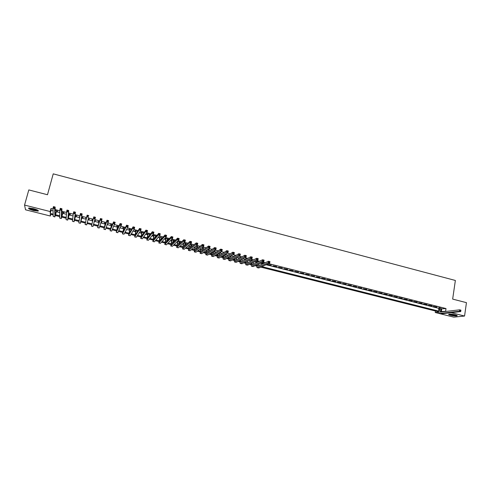 <?xml version="1.0" encoding="UTF-8"?>
<svg xmlns="http://www.w3.org/2000/svg" width="491" height="491" viewBox="0 0 491 491"><rect width="100%" height="100%" fill="white"/><g stroke="black" fill="none" stroke-linecap="round" stroke-linejoin="round"><path stroke-width="0.74" d="M33.296 208.601C37.347 209.761 38.949 210.602 38.108 211.13L33.603 210.559C29.558 209.411 27.95 208.571 28.779 208.031L33.296 208.601M455.182 314.805C456.949 315.277 457.581 315.639 457.072 315.897C455.716 316.143 453.586 315.94 450.689 315.296C448.915 314.823 448.277 314.455 448.786 314.197C450.137 313.958 452.266 314.16 455.182 314.805M50.812 214.371L50.358 216.022L25.544 209.804L24.55 205.078L28.803 189.925L47.492 194.737L53.224 173.851L455.366 280.459L452.659 299.099L466.45 302.652L464.566 316.038L453.776 317.149L435.247 312.509L438.782 312.086M435.468 311.03L435.247 312.509M56.625 211.161L57.742 211.136L55.188 210.492M62.995 212.775L64.118 212.75L61.829 212.167M69.335 214.377L70.471 214.352L68.439 213.843M75.651 215.972L76.792 215.954L75.019 215.506M81.936 217.562L83.089 217.55L81.574 217.163M79.788 216.709L79.266 216.887L79.738 217.01M88.196 219.146L89.362 219.133L88.098 218.814M86.398 218.385L85.6 218.182L86.336 218.673M94.536 220.747L95.604 220.711L94.616 220.459M92.971 220.048L91.86 219.765L92.879 220.33M101.06 222.398L101.821 222.282L101.152 222.116M99.44 221.68L98.09 221.343L99.09 221.901M107.56 224.043L108.008 223.853L107.664 223.761M105.884 223.313L104.301 222.914L105.283 223.466M112.298 224.933L110.481 224.473L111.445 225.025M118.687 226.554L116.631 226.032L117.582 226.578M125.045 228.162L122.762 227.579L123.689 228.119M131.379 229.763L128.863 229.125L129.777 229.659M137.683 231.359L134.939 230.66L134.78 230.923L135.835 231.193M143.961 232.943L140.991 232.194L140.819 232.452L141.868 232.716M150.209 234.526L147.018 233.716L146.834 233.974L147.883 234.238M156.433 236.097L153.014 235.232L152.818 235.484L153.867 235.748M161.459 237.669L159.827 237.257M167.4 239.172L168.499 239.154L165.001 238.264M173.317 240.67L174.415 240.645L171.23 239.841M179.209 242.155L180.301 242.137L177.435 241.412M185.076 243.64L186.163 243.622L183.609 242.971M190.919 245.119L191.999 245.095L189.759 244.53M196.738 246.592L197.818 246.568L195.884 246.077M202.537 248.053L203.612 248.035L201.985 247.624M208.307 249.514L209.375 249.489L208.055 249.158M214.058 250.969L215.119 250.944L214.101 250.686L213.462 253.964M219.189 255.48L219.778 252.429L220.84 252.392L220.121 252.208M225.78 253.933L226.541 253.835L226.118 253.724M223.147 252.975L222.816 253.184M231.734 255.437L232.083 255.234M229.058 254.473L228.72 254.676M234.95 255.958L234.121 256.044L234.594 256.161M240.793 257.45L240.117 257.266L239.755 257.468L240.443 257.64M246.648 258.917L245.739 258.689L245.365 258.886L246.273 259.113M252.46 260.39L251.337 260.107L250.95 260.298L251.926 260.543M258.248 261.856L256.91 261.513L256.517 261.703L257.487 261.949M264.017 263.311L262.464 262.918L262.059 263.108L263.606 263.495M271.302 265.152L267.577 264.502L271.302 265.152M276.795 266.545L273.076 265.895L276.795 266.545M282.264 267.926L278.55 267.276L282.264 267.926M287.72 269.307L284.007 268.657L287.72 269.307M293.145 270.682L289.438 270.032L293.145 270.682M298.553 272.051L294.852 271.4L298.553 272.051M303.941 273.413L300.24 272.763L303.941 273.413M309.305 274.77L305.611 274.119L309.305 274.77M314.651 276.12L310.956 275.469L314.651 276.12M319.972 277.47L316.284 276.82L319.972 277.47M325.275 278.808L321.587 278.158L325.275 278.808M330.56 280.146L326.877 279.496L330.56 280.146M335.819 281.478L332.137 280.827L335.819 281.478M341.061 282.804L337.385 282.153L341.061 282.804M346.284 284.123L342.608 283.473L346.284 284.123M351.482 285.437L347.812 284.786L351.482 285.437M356.662 286.75L352.992 286.1L356.662 286.75M361.824 288.051L358.154 287.407L361.824 288.051M366.961 289.352L363.297 288.708L366.961 289.352M372.086 290.647L368.422 290.003L372.086 290.647M377.186 291.936L373.528 291.292L377.186 291.936M382.268 293.225L378.61 292.575L382.268 293.225M387.325 294.502L383.68 293.857L387.325 294.502M392.37 295.778L388.725 295.134L392.37 295.778M397.391 297.049L393.751 296.404L397.391 297.049M402.399 298.319L398.76 297.669L402.399 298.319M407.383 299.578L403.743 298.933L407.383 299.578M412.348 300.836L408.715 300.185L412.348 300.836M417.295 302.088L413.668 301.437L417.295 302.088M422.223 303.334L418.596 302.689L422.223 303.334M427.133 304.573L423.512 303.929L427.133 304.573M432.025 305.813L428.404 305.169L432.025 305.813M436.898 307.047L433.283 306.402L436.898 307.047M440.789 308.864L446.006 308.557L268.577 263.624M265.201 262.771L262.728 262.139M259.408 261.298L256.848 260.653M253.589 259.825L250.95 259.162M247.74 258.346L245.027 257.658M241.873 256.861L239.074 256.155M235.981 255.369L233.102 254.639M230.064 253.872L227.1 253.117M224.117 252.362L221.073 251.595M218.145 250.852L215.021 250.06M212.155 249.336L208.939 248.52M206.134 247.808L202.838 246.973M200.089 246.279L196.701 245.42M194.013 244.739L190.545 243.861M187.918 243.192L184.358 242.296M181.793 241.646L178.147 240.719M175.643 240.087L171.905 239.142M169.463 238.522L165.639 237.552M163.257 236.95L159.348 235.962M157.028 235.373L153.026 234.36M150.768 233.79L146.674 232.752M144.483 232.194L140.297 231.132M138.167 230.598L133.89 229.512M131.827 228.99L127.451 227.885M125.457 227.376L120.989 226.247M119.061 225.756L114.495 224.602M112.635 224.129L107.977 222.951M106.185 222.497L101.422 221.288M99.698 220.852L94.843 219.624M93.186 219.207L88.288 217.961M86.576 217.531L81.721 216.304M79.929 215.844L75.129 214.635M73.251 214.156L68.513 212.953M66.543 212.456L61.86 211.271M59.804 210.749L55.176 209.577M53.034 209.037L50.978 208.515L51.052 210.406L53.083 210.915M56.459 211.768L59.767 212.603M62.83 213.376L66.42 214.285M69.176 214.978L73.042 215.96M75.491 216.574L79.64 217.623M81.782 218.164L86.207 219.281M88.042 219.747L92.719 220.932M94.37 221.349L98.936 222.503M100.87 222.988L105.129 224.062M107.339 224.62L111.291 225.621M113.783 226.253L117.429 227.173M120.197 227.873L123.542 228.714M126.586 229.487L129.63 230.254M132.944 231.089L135.694 231.783M139.272 232.691L141.727 233.311M145.575 234.281L147.736 234.827M151.848 235.87L153.726 236.343M155.352 236.754L155.807 236.865M158.096 237.448L159.685 237.847M161.318 238.258L161.962 238.423M164.319 239.019L165.62 239.344M167.259 239.761L168.094 239.97M170.512 240.584L171.531 240.842M173.176 241.253L174.201 241.517M176.68 242.143L177.423 242.327M179.074 242.744L180.283 243.051M182.818 243.689L183.284 243.806M184.941 244.23L186.335 244.579M190.784 245.703L192.362 246.101M196.609 247.176L198.364 247.617M202.402 248.636L204.342 249.127M208.178 250.097L210.295 250.631M213.929 251.552L216.224 252.129M219.655 252.994L222.128 253.62M225.357 254.436L228.002 255.105M231.04 255.872L233.857 256.584M236.92 257.358L239.688 258.057M242.806 258.843L245.488 259.524M248.661 260.322L251.269 260.985M254.498 261.801L257.026 262.44M260.31 263.268L262.759 263.888M266.091 264.729L438.905 308.385M440.869 308.317L438.991 307.845M177.19 241.646L177.558 241.738M170.997 240.081L171.672 240.252M164.78 238.509L165.762 238.755M155.494 236.159L156.23 236.349M149.503 234.649L150.019 234.778M24.55 205.078L50.156 211.535L50.242 213.389L53.163 214.125M50.978 208.515L50.156 211.535M446.006 308.557L445.613 311.263L446.288 311.429M451.204 312.669L464.566 316.038M440.709 311.613L445.613 311.263M55.636 214.745L59.706 215.77M62.019 216.353L66.211 217.409M68.372 217.949L72.693 219.035M74.7 219.545L79.149 220.662M80.997 221.128L85.569 222.276M87.269 222.705L91.958 223.884M93.56 224.289L98.188 225.449M99.925 225.891L104.387 227.008M106.259 227.48L110.561 228.56M112.568 229.07L116.705 230.107M118.847 230.647L122.83 231.648M125.101 232.218L128.924 233.182M131.324 233.79L134.994 234.71M137.523 235.349L141.04 236.232M143.697 236.901L147.061 237.748M149.847 238.448L153.057 239.252M155.966 239.982L159.023 240.756M162.061 241.517L164.97 242.253M168.131 243.045L170.893 243.739M174.17 244.567L176.791 245.224M180.191 246.077L182.658 246.703M186.181 247.587L188.507 248.17M192.147 249.09L194.332 249.637M198.088 250.582L200.132 251.097M204.01 252.073L205.907 252.552M209.903 253.552L211.664 253.994M215.77 255.032L217.39 255.437M221.613 256.498L223.098 256.873M227.431 257.965L228.781 258.303M233.225 259.42L234.44 259.727M239 260.874L240.074 261.144M244.745 262.317L245.69 262.556M250.471 263.759L251.282 263.962M256.173 265.195L256.854 265.367M261.85 266.619L438.635 311.091M53.188 214.966L50.278 214.236L50.358 216.022M438.727 311.846L260.733 267.116M256.799 266.134L255.081 265.699M251.226 264.729L249.41 264.275M245.629 263.323L243.714 262.845M240.007 261.912L238 261.408M234.367 260.494L232.255 259.966M228.702 259.07L226.492 258.518M223.012 257.64L220.698 257.063M217.304 256.21L214.886 255.602M211.566 254.768L209.049 254.135M205.809 253.319L203.188 252.662M200.027 251.865L197.302 251.183M194.221 250.41L191.392 249.698M188.397 248.943L185.457 248.207M182.542 247.47L179.497 246.709M176.662 245.997L173.513 245.205M170.764 244.512L167.499 243.696M164.835 243.02L161.465 242.173M158.888 241.529L155.401 240.651M152.91 240.025L149.319 239.123M146.913 238.522L143.206 237.589M140.886 237.006L137.063 236.042M134.835 235.484L130.901 234.495M128.759 233.955L124.708 232.943M122.658 232.427L118.491 231.378M116.527 230.887L112.249 229.806M110.377 229.34L105.976 228.235M104.196 227.787L99.673 226.652M97.991 226.228L93.351 225.062M91.756 224.663L87.067 223.479M85.403 223.061L80.788 221.901M79.014 221.459L74.485 220.318M72.6 219.845L68.151 218.728M66.156 218.225L61.792 217.132M59.687 216.599L55.403 215.524M441.74 309.103L441.341 311.773M51.052 210.406L50.242 213.389M439.69 307.753L439.414 309.606L440.132 312.104L459.662 309.833L460.932 310.159L460.392 310.306L460.306 310.877L460.816 311.006L460.896 310.435M440.906 308.06L440.924 312.073M460.816 311.006L460.73 311.576L459.459 311.251L439.789 313.448C438.837 312.988 438.481 311.736 438.715 309.698L439.028 307.581M460.73 311.576L441.452 313.792L439.918 313.479M460.306 310.877L459.459 311.251L459.662 309.833L460.392 310.306M456.698 315.29C455.734 315.596 453.85 315.449 451.051 314.835L449.253 314.111M449.83 314.08L456.151 315.087M448.854 314.179L450.763 314.866C453.574 315.498 455.673 315.701 457.066 315.48M37.905 210.295L37.856 210.351C35.898 210.608 33.241 210.019 29.896 208.589L29.227 207.988M29.767 207.994L30.252 208.325C32.891 209.51 35.278 210.08 37.402 210.05L37.439 210.038M29.35 208.509C32.627 209.97 35.585 210.682 38.212 210.639L38.323 210.614M258.898 263.925L258.683 265.748M257.425 262.249L257.542 261.678M257.327 264.655L257.689 266.202L268.503 261.261L269.97 261.629L269.669 263.133L258.794 267.982L257.223 267.663M269.553 262.47L269.669 261.869L269.086 261.715L268.964 262.317L269.553 262.47L269.669 263.133L268.203 262.765L257.161 267.65C256.781 267.411 256.701 266.478 256.922 264.845M268.964 262.317L268.203 262.765L268.503 261.261L269.086 261.715M253.368 262.347L253.104 264.311M251.901 260.666L251.981 260.267M251.766 263.127L252.086 264.796L262.624 259.764L264.097 260.138L263.79 261.648L253.196 266.576L251.625 266.263M263.667 260.973L263.79 260.371L263.201 260.224L263.078 260.825L263.667 260.973L263.79 261.648L262.317 261.273L251.564 266.245C251.189 265.999 251.122 265.023 251.374 263.323M263.078 260.825L262.317 261.273L262.624 259.764L263.201 260.224M263.79 260.371L264.097 260.138M247.814 260.758L247.507 262.863M246.187 261.586L246.464 263.385L256.719 258.266L258.198 258.64L257.885 260.15L247.574 265.171L246.003 264.852M257.757 259.475L257.879 258.874L257.29 258.72L257.167 259.328L257.757 259.475L257.885 260.15L256.406 259.776L245.942 264.833C245.568 264.575 245.525 263.557 245.801 261.783M257.167 259.328L256.406 259.776L256.719 258.266L257.29 258.72M257.879 258.874L258.198 258.64M242.241 259.144L241.885 261.408M240.584 260.027L240.817 261.961L250.791 256.756L252.276 257.137L251.963 258.647L241.928 263.753L240.357 263.434M251.822 257.971L251.951 257.364L251.355 257.21L251.226 257.818L251.822 257.971L251.963 258.647L250.471 258.266L240.302 263.421C239.933 263.151 239.903 262.084 240.216 260.224M251.226 257.818L250.471 258.266L250.791 256.756L251.355 257.21M251.951 257.364L252.276 257.137M236.65 257.505L236.245 259.942M234.968 258.45L235.146 260.537L244.831 255.246L246.322 255.621L246.009 257.137L236.263 262.335L234.692 262.016M245.862 256.455L245.991 255.848L245.39 255.701L245.267 256.308L245.862 256.455L246.009 257.137L244.512 256.756L234.637 261.998C234.268 261.715 234.262 260.598 234.612 258.647M245.267 256.308L244.512 256.756L244.831 255.246L245.39 255.701M245.991 255.848L246.322 255.621M231.046 255.848L230.58 258.462M229.334 256.848L229.457 259.107L238.853 253.724L240.351 254.105L240.025 255.621L230.574 260.905L229.002 260.586M239.878 254.939L240.007 254.332L239.405 254.178L239.277 254.786L239.878 254.939L240.025 255.621L238.528 255.24L228.947 260.574C228.585 260.267 228.603 259.095 228.99 257.051M239.277 254.786L238.528 255.24L238.853 253.724L239.405 254.178M240.007 254.332L240.351 254.105M225.418 254.154L224.896 256.977M223.687 255.222L223.736 257.671L232.844 252.196L234.348 252.577L234.023 254.099L224.86 259.475L223.288 259.156M233.863 253.411L233.992 252.804L233.391 252.65L233.262 253.258L233.863 253.411L234.023 254.099L232.519 253.718L223.233 259.144C222.877 258.818 222.92 257.579 223.356 255.424M233.262 253.258L232.519 253.718L232.844 252.196L233.391 252.65M233.992 252.804L234.348 252.577M218.022 253.571L217.998 256.228L226.811 250.662L228.321 251.048L227.996 252.57L219.121 258.033L217.55 257.714M227.824 251.883L227.959 251.269L227.351 251.116L227.223 251.73L227.824 251.883L227.996 252.57L226.48 252.184L217.501 257.701C217.163 257.376 217.212 256.136 217.66 253.97L217.697 253.779M227.223 251.73L226.48 252.184L226.811 250.662L227.351 251.116M227.959 251.269L228.321 251.048M212.339 251.889L212.235 254.78L220.747 249.121L222.27 249.508L221.938 251.036L213.364 256.59L211.787 256.271M221.76 250.342L221.895 249.729L221.288 249.575L221.153 250.189L221.76 250.342L221.938 251.036L220.416 250.649L211.738 256.259C211.418 255.94 211.486 254.694 211.934 252.521L212.026 252.104M221.153 250.189L220.416 250.649L220.747 249.121L221.288 249.575M221.895 249.729L222.27 249.508M206.637 250.177L206.447 253.325L214.665 247.574L216.187 247.967L215.856 249.489L207.576 255.136L206.005 254.823M208.368 249.238L207.711 252.442M215.672 248.796L215.807 248.182L215.193 248.029L215.064 248.642L215.672 248.796L215.856 249.489L214.328 249.103L205.956 254.811C205.655 254.491 205.729 253.246 206.189 251.073L206.337 250.392M215.064 248.642L214.328 249.103L214.665 247.574L215.193 248.029M215.807 248.182L216.187 247.967M200.923 248.428L200.531 251.889L208.552 246.022L210.08 246.414L209.743 247.943L201.77 253.681L200.193 253.362M202.599 247.777L201.942 250.901M209.553 247.243L209.694 246.629L209.08 246.476L208.945 247.09L209.553 247.243L209.743 247.943L208.215 247.556L200.15 253.35L200.635 248.649M208.945 247.09L208.215 247.556L208.552 246.022L209.08 246.476M209.694 246.629L210.08 246.414M195.191 246.635L194.7 250.422L202.415 244.463L203.949 244.856L203.605 246.384L195.94 252.221L194.362 251.901M196.799 246.31L196.155 249.348M203.415 245.684L203.55 245.07L202.93 244.917L202.795 245.531L203.415 245.684L203.605 246.384L202.071 245.997L194.319 251.889L194.915 246.863M202.795 245.531L202.071 245.997L202.415 244.463L202.93 244.917M203.55 245.07L203.949 244.856M189.452 244.794L188.845 248.955L196.247 242.898L197.787 243.29L197.443 244.825L190.085 250.754L188.507 250.435M190.981 244.837L190.342 247.771M197.241 244.119L197.382 243.505L196.762 243.346L196.621 243.959L197.241 244.119L197.443 244.825L195.903 244.432L188.464 250.422L189.182 245.027M196.621 243.959L195.903 244.432L196.247 242.898L196.762 243.346M197.382 243.505L197.787 243.29M183.677 242.99L182.965 247.476L190.054 241.327L191.607 241.719L191.257 243.254L184.205 249.275L182.621 248.955M185.138 243.358L184.512 246.175M191.042 242.548L191.183 241.928L190.563 241.775L190.422 242.388L191.042 242.548L191.257 243.254L189.704 242.861L182.584 248.949L183.438 243.131M190.422 242.388L189.704 242.861L190.054 241.327L190.563 241.775M191.183 241.928L191.607 241.719M177.803 241.504L177.067 245.991L183.83 239.743L185.389 240.136L185.039 241.676L178.294 247.795L176.717 247.476M179.27 241.879L178.663 244.555M184.819 240.964L184.96 240.351L184.34 240.191L184.199 240.811L184.819 240.964L185.039 241.676L183.481 241.284L176.686 247.47L177.619 241.462M184.199 240.811L183.481 241.284L183.83 239.743L184.34 240.191M184.96 240.351L185.389 240.136M171.905 240.013L171.138 244.506L177.589 238.153L179.147 238.552L178.792 240.093L172.366 246.31L170.788 245.991M173.378 240.387L172.801 242.904M178.571 239.381L178.712 238.761L178.086 238.601L177.945 239.221L178.571 239.381L178.792 240.093L177.226 239.7L170.758 245.979L171.733 239.97M177.945 239.221L177.226 239.7L177.589 238.153L178.086 238.601M178.712 238.761L179.147 238.552M165.983 238.516L165.185 243.008L171.31 236.564L172.881 236.963L172.525 238.503L166.412 244.813L164.835 244.493M167.462 238.89L166.922 241.222M172.292 237.785L172.433 237.165L171.807 237.006L171.66 237.626L172.292 237.785L172.525 238.503L170.948 238.104L164.804 244.487L165.829 238.473M171.66 237.626L170.948 238.104L171.31 236.564L171.807 237.006M172.433 237.165L172.881 236.963M160.035 237.012L159.213 241.504L165.007 234.962L166.584 235.361L166.222 236.907L160.434 243.315L158.857 242.996M161.527 237.386L161.03 239.491M165.983 236.189L166.13 235.57L165.498 235.404L165.35 236.024L165.983 236.189L166.222 236.907L164.645 236.509L158.826 242.99L159.894 236.975M165.35 236.024L164.645 236.509L165.007 234.962L165.498 235.404M166.13 235.57L166.584 235.361M154.064 235.502L153.21 239.995L158.679 233.354L160.262 233.753L159.894 235.306L154.432 241.811L152.848 241.492M155.561 235.876L155.125 237.699M159.649 234.581L159.796 233.955L159.158 233.796L159.01 234.416L159.649 234.581L159.894 235.306L158.311 234.901L152.824 241.486L153.935 235.465M159.01 234.416L158.311 234.901L158.679 233.354L159.158 233.796M159.796 233.955L160.262 233.753M148.067 233.986L147.183 238.485L152.32 231.734L153.91 232.139L153.542 233.691L148.405 240.302L146.821 239.976L147.951 233.955M149.571 234.36L149.215 235.846M153.284 232.961L153.431 232.341L152.793 232.182L152.646 232.802L153.284 232.961L153.542 233.691L151.946 233.286L146.797 239.976M152.646 232.802L151.946 233.286L152.32 231.734L152.793 232.182M153.431 232.341L153.91 232.139M142.046 232.458L141.132 236.963L145.931 230.113L147.533 230.518L147.159 232.077L142.347 238.779L140.764 238.46M143.556 232.838L143.298 233.894M146.895 231.341L147.042 230.721L146.404 230.555L146.25 231.181L146.895 231.341L147.159 232.077L145.557 231.666L140.745 238.454L141.942 232.433M146.25 231.181L145.557 231.666L145.931 230.113L146.404 230.555M147.042 230.721L147.533 230.518M136.001 230.93L135.056 235.435L139.518 228.481L141.126 228.892L140.745 230.451L136.271 237.257L134.687 236.938M137.511 231.316L137.388 231.813M140.475 229.714L140.622 229.088L139.984 228.923L139.831 229.549L140.475 229.714L140.745 230.451L139.137 230.04L134.669 236.932L135.909 230.905M139.831 229.549L139.137 230.04L139.518 228.481L139.984 228.923M140.622 229.088L141.126 228.892M129.925 229.395L128.949 233.9L133.073 226.842L134.687 227.253L134.307 228.818L130.164 235.723L128.581 235.404M134.025 228.076L134.178 227.45L133.534 227.29L133.38 227.91L134.025 228.076L134.307 228.818L132.693 228.407L128.562 235.404L129.845 229.377M133.38 227.91L132.693 228.407L133.073 226.842L133.534 227.29M134.178 227.45L134.687 227.253M123.83 227.855L122.824 232.36L126.604 225.197L128.225 225.615L127.838 227.173L124.033 234.189L122.449 233.869L123.763 227.836M127.55 226.431L127.703 225.805L127.052 225.639L126.899 226.265L127.55 226.431L127.838 227.173L126.212 226.762L122.431 233.863M126.899 226.265L126.212 226.762L126.604 225.197L127.052 225.639M127.703 225.805L128.225 225.615M117.705 226.302L116.668 230.813L120.099 223.546L121.731 223.964L117.822 232.709L116.287 232.323L117.65 226.29M121.038 224.78L121.197 224.154L120.547 223.988L120.387 224.614L121.038 224.78L121.338 225.529L119.712 225.117L116.275 232.323M120.387 224.614L119.712 225.117L120.099 223.546L120.547 223.988M121.197 224.154L121.731 223.964M111.555 224.749L110.487 229.26L113.568 221.889L115.207 222.306L111.69 231.089L110.107 230.77L111.518 224.737M114.507 223.123L114.661 222.497L114.01 222.331L113.851 222.957L114.507 223.123L114.808 223.871L113.176 223.46L110.094 230.77M113.851 222.957L113.176 223.46L113.568 221.889L114.01 222.331M114.661 222.497L115.207 222.306M105.381 223.184L104.282 227.701L107.007 220.22L108.652 220.637L105.442 229.604L103.896 229.217M107.94 221.459L108.1 220.827L107.443 220.662L107.284 221.288L107.94 221.459L108.253 222.208L106.608 221.797L103.889 229.211L105.356 223.178M107.284 221.288L106.608 221.797L107.007 220.22L107.443 220.662M108.1 220.827L108.652 220.637M99.182 221.619L98.047 226.136L100.422 218.544L102.073 218.968L99.213 228.039L97.654 227.652L99.164 221.613M101.342 219.784L101.508 219.152L100.845 218.986L100.686 219.618L101.342 219.784L101.668 220.539L100.017 220.121L97.654 227.652M100.686 219.618L100.017 220.121L100.422 218.544L100.845 218.986M101.508 219.152L102.073 218.968M92.952 220.042L91.786 224.559L93.799 216.862L95.457 217.286L92.959 226.474L91.394 226.081L92.952 220.042M94.72 218.102L94.886 217.47L94.217 217.304L94.057 217.936L94.72 218.102L95.051 218.863L93.394 218.446L91.394 226.081M94.057 217.936L93.394 218.446L93.799 216.862L94.217 217.304M94.886 217.47L95.457 217.286M88.263 218.857L86.68 224.896L88.276 218.857M88.067 216.414L88.405 217.182L86.741 216.758L87.153 215.175L88.816 215.598L87.564 215.61L87.398 216.243L88.067 216.414L88.233 215.782M87.398 216.243L86.741 216.758L85.103 224.504L86.68 224.896M87.153 215.175L87.564 215.61M81.991 217.268L80.763 221.791L82.144 213.904L80.371 223.319L82.015 217.274M81.383 214.714L81.727 215.488L80.058 215.064L80.469 213.481L82.144 213.904L80.88 213.91L80.708 214.549L81.383 214.714L81.549 214.082M80.708 214.549L80.058 215.064L78.793 222.84L80.364 223.313M80.469 213.481L80.88 213.91M75.688 215.672L74.429 220.201L75.442 212.198L74.037 221.729L75.724 215.684M74.663 213.014L75.025 213.788L73.343 213.358L73.76 211.774L75.442 212.198L74.159 212.204L73.994 212.842L74.663 213.014L74.835 212.376M73.994 212.842L73.343 213.358L72.441 221.251L74.031 221.723M73.76 211.774L74.159 212.204M69.36 214.076L68.059 218.544L68.709 210.492L67.672 220.134L69.409 214.088M67.918 211.302L68.286 212.075L66.598 211.652L67.022 210.062L68.709 210.492L67.414 210.492L67.242 211.13L67.918 211.302L68.089 210.664M67.242 211.13L66.598 211.652L66.064 219.649L67.666 220.128M67.022 210.062L67.414 210.492M63.008 212.468L61.663 216.936L61.946 208.767L61.516 210.363L61.283 218.532L63.069 212.48M61.142 209.583L61.516 210.363L59.822 209.933L60.252 208.337L61.946 208.767L60.632 208.773L60.461 209.411L61.142 209.583L61.314 208.945M60.461 209.411L59.822 209.933L59.657 218.041L61.271 218.526M60.252 208.337L60.632 208.773M56.625 210.854L55.262 215.383L55.152 207.042L54.716 208.638L54.863 216.918L56.704 210.872M54.335 207.853L54.716 208.638L53.016 208.209L53.445 206.613L55.152 207.042L53.826 207.042L53.654 207.681L54.335 207.853L54.507 207.214M53.654 207.681L53.016 208.209L53.224 216.427L54.851 216.918M53.445 206.613L53.826 207.042M440.63 309.913L439.414 309.606M441.452 313.792L440.231 313.485M258.794 267.982L257.394 267.632M253.301 262.667L252.914 262.568M253.196 266.576L251.791 266.226M247.71 261.255L247.12 261.108M247.574 265.171L246.163 264.815M242.094 259.843L241.308 259.641M241.928 263.753L240.516 263.397M236.459 258.419L235.465 258.168M236.263 262.335L234.839 261.979M230.801 256.989L229.604 256.689M230.574 260.905L229.144 260.549M225.117 255.559L223.712 255.203M224.86 259.475L223.423 259.113M219.409 254.117L217.979 253.761M219.121 258.033L217.685 257.671M213.683 252.675L212.247 252.313M213.364 256.59L211.916 256.228M207.926 251.226L206.49 250.858M207.576 255.136L206.128 254.774M202.151 249.766L200.702 249.403M201.77 253.681L200.316 253.319M196.351 248.305L194.896 247.937M195.94 252.221L194.479 251.852M190.526 246.838L189.072 246.47M190.085 250.754L188.612 250.385M184.684 245.359L183.217 244.991M184.205 249.275L182.726 248.906M178.81 243.88L177.337 243.511M178.294 247.795L176.815 247.427M172.912 242.394L171.439 242.02M172.366 246.31L170.88 245.936M166.995 240.897L165.51 240.522M166.412 244.813L164.921 244.444M161.048 239.399L159.557 239.025M160.434 243.315L158.937 242.941M154.984 237.871L153.585 237.515M154.432 241.811L152.928 241.431M148.853 236.324L147.582 236.005M148.405 240.302L146.889 239.921M142.691 234.772L141.555 234.483M142.347 238.779L140.831 238.399M136.504 233.207L135.504 232.955M136.271 237.257L134.743 236.871M130.287 231.642L129.428 231.427M130.164 235.723L128.636 235.342M124.045 230.07L123.327 229.886M124.033 234.189L122.498 233.802M117.779 228.487L117.196 228.34M117.877 232.642L116.33 232.255M111.482 226.897L111.04 226.787M111.69 231.089L110.144 230.702M105.479 229.536L103.926 229.144M99.243 227.971L97.684 227.579M92.983 226.4L91.412 226.007M86.692 224.823L85.115 224.424M80.377 223.239L78.793 222.84M75.148 217.734L74.749 217.636M74.031 221.65L72.441 221.251M68.814 216.138L68.267 215.997M67.66 220.048L66.064 219.649M62.449 214.53L61.756 214.358M61.265 218.446L59.657 218.041M56.06 212.922L55.213 212.707M54.832 216.832L53.224 216.427"/></g></svg>
